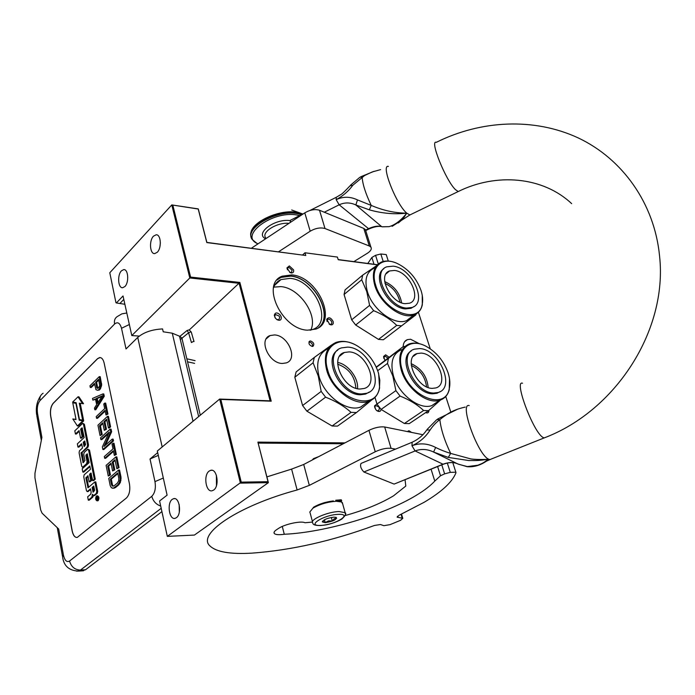 <?xml version="1.0" encoding="UTF-8"?>
<svg xmlns="http://www.w3.org/2000/svg" width="695" height="695" viewBox="0 0 695 695"><rect width="100%" height="100%" fill="white"/><g stroke="black" fill="none" stroke-linecap="round" stroke-linejoin="round"><path stroke-width="1.04" d="M384.891 360.253L383.57 356.474L385.621 354.815L389.026 357.169M383.77 358.307L383.753 357.465L385.265 356.24L387.827 358.064M374.822 407.956L374.761 406.81L375.752 405.533L378.732 406.896L379.453 408.286L378.567 410.901L376.62 410.502M326.763 319.24C328.718 316.746 330.863 317.528 333.183 321.559L333.287 323.314C332.757 324.895 331.55 325.269 329.673 324.435L326.763 319.24M327.058 321.55L326.998 320.291L327.84 319.257C329.526 318.996 330.82 319.909 331.732 322.002L331.802 323.297L330.959 324.339L329.178 324.139M289.329 265.924L293.559 269.834C293.976 271.945 293.229 272.987 291.327 272.97L290.076 272.588L286.931 267.923L289.329 265.924M287.365 269.816L288.051 267.514L288.99 267.401L292.108 270.277L291.387 272.466L289.65 272.362M280.267 315.035L281.223 316.929C281.544 319.961 280.207 320.916 277.218 319.796L275.42 318.223L274.308 315.191C275.246 312.264 277.227 312.211 280.267 315.035M274.916 317.441L274.629 316.103L275.576 314.557L279.016 315.99L279.72 317.38L278.869 319.769L276.627 319.413M302.612 254.926L304.983 252.78L305.774 255.491L206.867 242.407L198.284 208.908L171.787 204.921L109.784 272.761L115.952 302.707L116.369 302.951L123.032 295.957L131.798 335.563L189.804 277.974L239.097 283.291L270.112 400.833L219.663 399.06L240.401 483.129L268.383 482.651L257.888 442.116L344.963 442.88M268.018 481.696L268.383 482.651L194.4 535.072L167.321 536.375L159.589 500.982L167.095 495.161L157.331 451.012L219.663 399.06L220.81 399.425L241.235 482.139L268.018 481.696L257.888 442.116M124.874 304.28L116.369 302.951M305.774 255.491L206.797 242.564L198.214 209.03L171.787 204.921L189.804 277.974L190.586 277.088L239.853 282.431L271.232 401.18L220.81 399.425M121.416 270.841L123.736 269.591C128.288 269 129.227 282.431 124.909 286.531L122.659 287.73C118.089 288.356 117.125 275.02 121.416 270.841M153.473 236.178L156.166 234.771C160.971 234.302 161.857 247.907 157.287 252.259L154.69 253.614C149.859 254.109 148.939 240.609 153.473 236.178M377.281 264.83L338.222 259.73L337.414 257.072L304.983 252.78M381.121 409.442C380.686 411.483 379.392 411.987 377.237 410.945L375.7 409.537L374.562 405.837L376.968 404.012M428.867 410.371L428.858 411.223C428.459 412.873 427.382 413.334 425.627 412.613M450.725 411.796L445.747 396.471M430.257 348.803L418.381 312.237M172.838 205.216L190.586 277.088M310.613 340.967L309.822 341.071C308.206 343.191 308.988 344.981 312.168 346.44L312.95 346.336C314.566 344.216 313.793 342.435 310.613 340.967M411.562 432.412L409.06 430.787L407.704 431.638M291.883 274.925L282.161 276.184C260.538 283.69 281.71 329.482 307.555 330.177L315.947 329.056C338.065 321.585 317.676 276.627 291.883 274.925M274.534 334.938L270.06 335.563C258.297 339.377 268.704 363.398 282.283 363.468L286.392 362.886C298.303 359.08 288.086 335.277 274.534 334.938M419.337 343.686L410.554 339.247L407.374 339.638C404.698 340.724 403.3 343.061 403.169 346.64M258.245 443.08L343.252 443.775M318.71 456.615L313.471 458.648L312.411 459.873M167.321 536.375L241.235 482.139M172.282 499.323L173.602 498.68C179.475 496.708 182.047 514.074 176.374 517.714L175.157 518.314C169.241 520.32 166.661 503.067 172.282 499.323M209.178 471.071L210.733 470.315C217.075 468.343 219.759 486.118 213.678 490.045L212.236 490.731C205.859 492.764 203.149 475.102 209.178 471.071M189.249 329.977L239.853 282.431M131.798 335.563L139.278 336.093M159.911 246.812L160.371 242.772M377.411 264.708L338.17 259.574M427.303 411.483L425.861 412.456M270.112 400.833L271.232 401.18M312.55 346.431C312.733 344.173 311.673 342.696 309.353 342.001L308.954 342.01M277.748 279.225L280.954 277.279L290.675 276.011C313.393 277.548 334.338 314.861 319.153 327.293M179.31 512.154L179.171 504.527M216.466 485.623L216.397 475.284M273.491 287.808C274.916 283.925 277.409 281.171 280.98 279.564L290.128 278.365C314.488 279.911 333.704 322.35 312.828 329.43L310.066 330.238M277.096 279.929L280.954 277.418L290.64 276.158C313.766 277.705 334.625 316.121 318.362 327.832M273.743 287.139L280.91 286.609C299.415 287.843 318.397 315.391 310.761 330.09M182.316 339.89L181.994 338.17M181.847 337.935L179.527 336.215L172.273 333.192L163.221 331.793L162.552 328.926C152.023 329.465 143.743 332.297 137.732 337.423L126.021 348.951L121.512 328.283L129.348 324.504M76.832 571.238L80.464 570.074L85.528 569.752L161.918 511.624M85.528 569.752L81.671 570.89M121.512 328.283C119.974 322.949 117.663 321.533 114.588 324.026L39.962 400.65C37.608 403.682 36.792 407.939 37.513 413.412L41.9 437.407L34.967 473.269L34.932 477.682L40.675 509.956L42.082 513.171L58.667 529.017L63.41 554.949C64.722 560.518 66.772 562.542 69.57 561.021L151.797 496.299C154.95 493.076 156.001 488.185 154.968 481.626L150.024 459.004L157.687 452.636M150.024 459.004L158.295 455.39M72.141 530.893L50.674 416.27C49.918 410.693 50.761 406.358 53.202 403.282L97.526 358.681L99.637 357.551C101.765 357.517 103.277 359.393 104.172 363.172L129.435 483.781C130.399 490.149 129.4 494.883 126.429 498.002L77.275 537.409C74.878 537.669 73.166 535.497 72.141 530.893L72.228 530.884C73.131 535.089 74.678 537.287 76.867 537.47M100.08 357.543L97.621 358.69L53.289 403.282C50.857 406.358 50.014 410.693 50.761 416.279L72.228 530.884M97.778 390.312L100.158 389.269L101.705 385.056L100.21 376.664L99.289 376.62L89.959 385.786L90.298 387.471L94.451 383.405L95.971 389.687L97.778 390.312L99.237 389.235L100.784 385.013L99.289 376.62M90.298 387.471L91.219 387.506L94.607 384.187M94.815 409.755L95.745 409.781L104.267 396.237L103.79 393.952L102.869 393.917L92.522 398.426L92.869 400.12L95.476 398.965L96.64 404.638L94.477 408.052L94.815 409.755L103.338 396.202L102.869 393.917M92.869 400.12L95.562 399.364M106.005 414.985L107.96 414.055L105.692 403.109L104.763 403.083L103.746 404.038L104.693 408.643L96.205 416.592L96.553 418.303L105.049 410.363L106.005 414.985L107.03 414.029L104.763 403.083M96.553 418.303L97.474 418.329L105.206 411.11M100.436 425.809L99.507 425.792L102.747 422.803L104.293 430.335L106.448 429.232L104.902 421.7L103.972 421.683L106.63 419.224L108.429 427.946L109.358 427.964L110.601 426.834L108.437 416.366L107.508 416.348L97.952 425.184L100.054 435.565L102.2 434.471L100.436 425.809L102.903 423.542M104.902 421.7L106.787 419.962M105.536 445.087L111.634 431.795L111.087 429.171L110.149 429.154L100.523 437.885L100.879 439.622L109.271 432.029L102.356 446.894L102.886 449.517L112.581 440.891L112.216 439.127L103.963 446.494L110.696 431.786L110.149 429.154M102.886 449.517L103.816 449.526L113.511 440.899L113.146 439.136L112.216 439.127M100.879 439.622L101.809 439.631L108.585 433.506M114.345 455.425L116.334 454.513L114.006 443.254L113.068 443.254L112.025 444.174L112.998 448.901L104.311 456.546L104.667 458.309L113.363 450.673L114.345 455.425L115.396 454.504L113.068 443.254M104.667 458.309L105.597 458.309L113.511 451.376M108.637 466.076L107.699 466.076L111.018 463.209L112.599 470.949L114.797 469.863L113.207 462.123L112.269 462.123L114.996 459.769L116.838 468.734L119.053 467.648L116.829 456.884L115.891 456.893L106.1 465.372L108.264 476.04L110.444 474.972L108.637 466.076L111.157 463.895M113.207 462.123L115.135 460.455M112.46 488.264L115.474 487.577L118.636 484.945L120.365 482.443L121.043 477.274L119.549 470.046L118.61 470.055L108.75 478.421L110.201 485.588L111.374 487.76L113.415 488.168L117.698 484.954L119.427 482.46L120.2 478.968L118.61 470.055M97.656 500.8L98.212 500.626C99.324 498.358 99.133 496.777 97.639 495.856L96.935 495.874M94.303 495.622L97.274 493.38L97.691 491.374L95.806 481.887L94.885 481.896L88.004 487.777L85.893 478.056L87.918 475.675L89.125 481.817L90.75 480.41L89.533 474.259L90.984 473.017L92.696 480.619L94.346 479.194L88.586 450.108L87.639 449.335L84.156 452.488L83.756 454.469L84.946 460.524L83.113 462.748L81.046 453.192L87.179 447.007L87.579 445.009L83.469 424.237L82.531 423.507L74.808 430.804L75.434 434.01L79.082 430.587L80.55 438.111L82.14 436.642L80.655 429.11L82.08 427.807L84.191 437.529L77.354 443.862L77.979 447.102L81.654 443.723L82.496 448.023L79.473 450.786L79.082 452.749L81.732 466.388L82.67 467.17L86.649 463.626L87.057 461.636L85.859 455.564L87.196 453.774L89.151 462.644L82.21 468.812L82.844 472.114L89.803 465.963L90.463 469.29L84.165 474.833L83.765 476.805L86.458 490.661L87.205 491.591L90.498 488.846L91.158 492.208L90.75 494.197L87.657 496.821L88.308 500.183L91.836 497.212L92.444 494.232L93.582 495.631L96.353 493.407L96.761 491.391L94.885 481.896M88.308 500.183L89.229 500.165L92.765 497.186L93.417 495.648M87.987 491.582L90.628 489.506M82.844 472.114L83.765 472.105L89.942 466.649M83.235 467.283L87.57 463.626L87.97 461.636L86.779 455.564L87.501 454.295M77.979 447.102L78.891 447.111L81.793 444.444M80.55 438.111L81.463 438.119L83.052 436.651L81.567 429.119L82.384 428.355M75.434 434.01L76.346 434.028L79.221 431.326M83.721 462.236L82.106 452.454L88.091 447.007L88.5 445.017L84.382 424.254L82.905 423.377M92.696 480.619L93.625 480.61L95.276 479.185L89.507 450.108L87.996 449.213M89.125 481.817L90.046 481.8L91.671 480.393L90.463 474.251L91.297 473.512M88.621 487.273L86.814 478.047L88.048 476.353M82.653 420.145L79.3 403.178L83.539 403.743L78.917 396.845L78.005 396.81L72.627 402.101L76.129 402.666L79.456 419.563L82.653 420.145L83.574 420.162L80.229 403.326M76.016 419.406L72.827 418.972L77.388 425.974L82.792 420.849L79.221 420.197L75.903 403.3L72.758 402.787L76.042 419.563L72.827 418.972M76.242 403.239L72.758 402.787M77.388 425.974L78.3 425.992L83.713 420.866L80.133 420.214L80.029 419.667M100.158 389.269L99.237 389.235M99.359 390.043L98.438 390.008M101.618 383.44L100.697 383.405M101.705 385.056L100.784 385.013M101.34 386.776L100.41 386.733M100.706 388.401L99.785 388.366M104.267 396.237L103.338 396.202M107.96 414.055L107.03 414.029M102.2 434.471L101.27 434.462L99.507 425.792M100.054 435.565L101.27 434.462M110.601 426.834L109.671 426.817L107.508 416.348M108.429 427.946L109.671 426.817M106.448 429.232L105.518 429.215L103.972 421.683M104.293 430.335L105.518 429.215M111.634 431.795L110.696 431.786M113.511 440.899L112.581 440.891M116.334 454.513L115.396 454.504M110.444 474.972L109.515 474.98L107.699 466.076M108.264 476.04L109.515 474.98M119.053 467.648L118.115 467.648L115.891 456.893M116.838 468.734L118.115 467.648M114.797 469.863L113.858 469.872L112.269 462.123M112.599 470.949L113.858 469.872M121.043 477.274L120.105 477.283M121.147 478.959L120.2 478.968M120.965 480.523L120.026 480.54M120.365 482.443L119.427 482.46M119.636 483.755L118.697 483.772M118.636 484.945L117.698 484.954M115.474 487.577L114.527 487.595M114.354 488.151L113.415 488.168M96.379 496.048C95.267 498.315 95.467 499.905 96.961 500.817L97.283 500.643C98.395 498.384 98.204 496.795 96.709 495.882L96.379 496.048M81.567 429.119L80.655 429.11M83.052 436.651L82.14 436.642M95.276 479.185L94.346 479.194M90.463 474.251L89.533 474.259M91.671 480.393L90.75 480.41M82.627 403.717L78.005 396.81M80.133 420.214L79.221 420.197M83.713 420.866L82.792 420.849M95.641 382.233L98.638 379.296L99.715 385.708L98.29 388.114L97.109 388.244L96.735 387.584L95.641 382.233L96.562 382.276L98.803 380.078M97.378 403.587L96.336 398.478L102.295 395.837L97.378 403.587M118.828 478.351L118.628 481.001L117.325 483.147L114.162 485.788L112.512 486.109L111.452 484.537L110.357 479.159L117.707 472.939L118.828 478.351M97.787 498.489L96.257 500.061L96.779 498.584L96.648 497.941L95.953 498.524L95.867 498.054L97.439 496.734L97.787 498.489M93.069 492.234L92.131 487.447L93.773 486.048L94.607 490.296L93.069 492.234M84.086 446.564L83.244 442.263L84.677 440.978L85.589 444.583L84.086 446.564M97.943 388.27L97.109 388.244M98.012 388.244L96.735 387.584M97.656 387.628L96.562 382.276M98.073 402.501L97.257 398.513L96.336 398.478M97.257 398.513L101.904 396.454M111.904 485.562L112.842 485.544L113.45 486.1L112.512 486.109M112.842 485.544L112.39 484.528L111.452 484.537M112.39 484.528L111.296 479.142L110.357 479.159M111.296 479.142L117.846 473.608M97.552 498.984L97.005 498.993M96.979 499.401L96.136 499.418M96.536 498.037L95.867 498.054M97.517 497.42L96.944 497.69L97.126 498.593L97.257 497.429M93.868 491.556L93.052 487.43L92.131 487.447M93.052 487.43L93.903 486.709M84.868 445.851L84.156 442.263L83.244 442.263M84.156 442.263L84.981 441.507M97.795 498.576L96.779 498.584M193.601 341.358L191.42 342.539L193.601 341.358M333.348 500.921C325.564 501.903 318.901 504.049 313.358 507.35M342.661 503.814L341.497 501.955L336.215 501.26C327.527 501.912 319.752 504.214 312.906 508.175L309.727 512.137M340.732 501.555L337.614 500.817M320.899 525.403C335.12 525.029 353.512 513.588 338.361 514.361C323.688 514.717 305.487 526.41 320.899 525.403M325.208 522.675C333.027 521.424 336.719 519.678 336.31 517.445L333.939 517.158C327.423 518.036 323.549 519.617 322.324 521.91L325.208 522.675M322.523 521.215L325.234 522.579L328.527 520.859L332.323 521.007L334.226 518.713L336.649 518.279L335.72 517.262M332.323 521.007L331.35 517.462M325.234 522.579L324.469 519.756M341.306 499.809L335.789 500.244L335.928 500.843L341.471 500.417M341.688 500.556L341.297 501.851M318.432 504.752L325.199 502.468M379.487 387.341L379.826 380.252L378.341 372.598C374.266 360.54 366.864 351.418 356.127 345.233C337.857 334.695 320.908 348.247 327.606 369.705C335.086 399.695 376.421 412.899 379.487 387.341L379.609 387.975C378.21 394.803 374.544 399.26 368.593 401.354C354.685 406.662 331.758 389.721 326.65 369.992C323.34 355.936 326.485 346.744 336.076 342.418C342.001 340.411 348.569 341.28 355.779 345.024L357.934 346.266M378.636 373.606L379.609 387.975M368.393 401.493L360.662 407.053C346.753 412.396 323.94 395.611 318.927 375.986C315.678 362.008 318.857 352.843 328.448 348.482M302.586 405.541L294.819 377.255L313.089 362.764L318.275 376.108L321.177 391.407L302.586 405.541L306.912 411.197L325.59 397.166C335.711 401.128 344.199 406.193 351.044 412.361L332.088 426L306.912 411.197M332.088 426L337.509 426.105L356.492 412.526L351.044 412.361M356.492 412.526L371.79 399.912M331.637 344.937L314.322 357.421L313.089 362.764M294.819 377.255L296.105 371.955L314.322 357.421M325.59 397.166L321.177 391.407M355.866 388.236C354.928 376.334 348.855 368.307 337.657 364.171M357.517 388.687C358.716 378.202 348.082 364.154 337.674 362.46M360.036 389.026C342.861 389.217 329.056 356.665 344.32 352.487L349.046 351.896C366.169 352.156 379.687 384.3 364.197 388.488L360.036 389.026M337.744 350.15C322.506 358.941 340.663 395.125 360.375 394.76L365.535 394.091L369.392 391.989M361.496 393.943L366.656 393.283C386.22 387.992 369.219 347.509 347.63 347.118L341.584 347.874C322.367 353.147 339.829 394.256 361.496 393.943M422.221 304.245C423.064 300.118 422.664 295.505 421.014 290.414C416.27 277.757 408.156 268.687 396.689 263.214C381.477 256.307 369.844 267.705 375.674 285.124C382.884 311.308 419.198 325.581 422.221 304.245L422.299 304.888C421.179 309.84 418.477 313.15 414.185 314.818C402.144 320.065 379.991 303.706 374.796 285.393C371.608 273.543 373.823 265.759 381.442 262.041C385.708 260.399 390.642 260.729 396.254 263.031L396.454 263.118M422.247 295.323L422.299 304.888M412.37 316.208L406.575 320.638C394.517 325.92 372.468 309.718 367.36 291.483C364.223 279.685 366.474 271.919 374.101 268.174M351.67 319.813L344.068 294.48L361.713 279.764L366.76 291.587L369.61 305.374L351.67 319.813L355.666 325.017L373.667 310.674C382.919 314.444 390.607 319.361 396.723 325.399L378.497 339.395L355.666 325.017M378.497 339.395L383.336 339.777L401.588 325.842L396.723 325.399M415.532 315.148L401.588 325.842M416.157 313.897L415.905 314.852M344.068 294.48L345.076 289.876L362.686 275.124L361.713 279.764M376.482 265.759L362.686 275.124M373.667 310.674L369.61 305.374M399.99 302.169C397.974 293.516 392.979 287.261 384.987 283.386M401.667 302.864C399.695 292.821 394.03 285.741 384.683 281.597M405.124 303.68C390.295 302.942 377.038 274.777 389.574 270.954L394.456 270.451C409.259 271.545 422.247 299.354 409.581 303.194L405.124 303.68M383.857 268.73C371.121 276.15 388.184 308.154 405.463 308.91L411.014 308.302L414.02 306.495M406.54 308.076L412.083 307.468C428.085 302.62 411.744 267.601 393.083 266.168L386.846 266.81C371.069 271.632 387.827 307.207 406.54 308.076M449.187 389.087C450.377 384.239 450.004 378.801 448.058 372.763C443.645 360.662 436.173 351.766 425.653 346.084C409.207 337.31 395.603 350.323 402.223 370.027C409.668 396.967 445.147 410.719 449.187 389.087L449.248 389.739C447.797 395.116 444.67 398.6 439.883 400.198C427.477 404.785 406.618 388.774 401.31 370.296C397.74 356.648 400.381 347.856 409.242 343.921C413.994 342.366 419.328 343.009 425.244 345.858L426.417 346.466M449.509 378.758L449.248 389.739M438.224 401.31L431.856 405.611C419.441 410.232 398.678 394.369 393.466 375.986C389.956 362.399 392.64 353.625 401.51 349.672M404.377 423.498L423.594 410.51L428.511 410.676L409.277 423.611L404.377 423.498L381.086 409.424L376.977 404.047L374.979 397.392M376.977 404.047L395.889 390.616L392.857 376.108L387.506 363.433L377.706 370.678M381.086 409.424L400.077 396.081C409.564 399.842 417.408 404.655 423.594 410.51M428.511 410.676L440.665 399.92M404.864 346.484L403.378 346.484L388.418 358.359L387.506 363.433M376.247 367.099L403.378 346.484M376.351 367.334L388.418 358.359M400.077 396.081L395.889 390.616M426.548 386.811C425.253 376.968 420.162 369.836 411.275 365.396M428.172 387.489C427.025 376.325 421.352 368.376 411.162 363.65M432.325 388.366C416.653 388.522 403.065 357.134 417.061 353.573L420.996 353.112C436.616 353.347 449.96 384.335 435.791 387.94L432.325 388.366M411.266 350.992C396.793 358.464 414.446 394.135 432.69 393.804L436.99 393.274L440.239 391.572M433.819 393.031L438.119 392.501C456.016 387.949 439.223 348.933 419.545 348.569L414.507 349.159C396.88 353.651 414.055 393.301 433.819 393.031M251.399 248.228L304.792 212.852C310.074 209.786 314.983 208.917 319.509 210.255L325.008 228.533L369.314 245.987L370.921 247.142C371.964 248.984 370.791 251.017 367.412 253.241L353.859 261.624M325.008 228.533C320.473 227.265 315.539 228.151 310.196 231.192L278.556 251.781M367.811 263.448L371.868 257.463L375.561 255.317L380.825 253.988L386.22 254.57L386.437 255.247M319.509 210.255L363.78 228.42L365.396 229.611L365.813 230.948M405.063 479.672L405.793 486.074L393.579 495.796C380.652 503.58 364.484 510.173 345.085 515.577M312.429 522.067L304.983 522.753C301.117 520.625 284.646 524.16 278.426 528.487L276.706 529.616C274.282 531.241 273.5 532.552 274.334 533.552C275.715 534.768 279.034 535.002 284.281 534.264C324.991 532.44 384.231 514.96 416.548 495.161C424.454 490.375 430.535 485.683 434.783 481.096L431.065 469.177M441.785 464.859L444.626 473.868L450.291 472.365L455.851 472.183L455.972 472.756C452.367 481.956 441.812 491.773 424.28 502.207L399.104 515.264L397.132 517.132L402.796 518.357L401.536 514.135M402.796 518.357L400.546 520.32L390.077 524.629L383.84 525.689L380.478 524.516L374.475 525.463C332.219 540.988 291.405 550.214 252.007 553.133C230.332 554.401 216.301 551.995 209.916 545.914C196.529 534.22 238.02 505.821 297.121 489.984L291.596 469.108L303.706 464.477L368.932 430.335C374.796 427.564 380.043 426.443 384.665 426.982L422.881 434.705M444.626 473.868L440.508 475.762L434.783 481.096M384.665 426.982L391.077 448.318L395.551 449.118M391.077 448.318C386.455 447.867 381.173 449.013 375.248 451.75L309.336 485.371L297.121 489.984M325.13 502.459L322.749 503.18M282.274 526.445L284.281 534.264M266.906 476.883L291.596 469.108M380.599 169.615L372.259 171.934L364.545 175.557L352.834 185.235C348.629 191.099 343.069 195.903 336.171 199.656L339.16 204.808C344.59 202.288 350.158 202.341 355.857 204.964L369.306 209.829C382.102 213.443 394.578 214.547 406.757 213.148L402.744 219.238L398.357 222.939M352.834 185.235L350.072 185.782C344.477 191.716 341.332 194.678 340.646 194.661L336.302 197.267L336.171 199.656C343.208 196.39 350.306 196.477 357.473 199.908L355.857 204.964L381.477 226.474C378.002 225.623 373.649 226.37 368.419 228.724L365.553 230.114M357.473 199.908L371.234 205.416C383.258 210.55 395.09 213.122 406.757 213.148C401.093 220.376 395.203 224.885 389.087 226.657L382.102 226.77C378.983 225.814 374.605 226.553 368.949 228.985L339.16 204.808L324.296 212.218M481.93 463.791L488.542 459.16C487.334 459.63 473.686 459.769 469.994 458.7L450.664 453.409C445.278 451.759 440.274 449.769 435.652 447.45C427.651 443.358 419.763 442.793 411.97 445.764C419.624 442.307 425.679 437.042 430.127 429.97C432.742 426.018 435.982 422.56 439.831 419.615C447.293 413.664 453.192 409.755 465.207 407.088M382.302 226.822L389.087 226.657M394.534 483.92L442.958 464.217C448.814 462.088 453.774 462.001 457.831 463.956L466.918 466.64L477.891 465.216C482.339 463.322 482.851 463.443 488.542 459.16C477.882 460.82 476.952 460.533 468.673 460.524L448.292 457.423L433.593 452.054L435.652 447.45M290.197 222.522L290.493 220.228L303.48 213.713M394.187 484.068L443.193 464.286L415.089 450.942C421.222 448.666 427.39 449.04 433.593 452.054L457.857 463.965M411.77 442.402L361.087 463.4C359.888 465.789 360.818 468.656 363.876 472.001L415.089 450.942L411.97 445.764L412.135 442.246C418.216 439.448 423.081 435.365 426.739 430.005L430.127 429.97M393.926 484.007L363.876 472.001M302.785 214.06L296.73 212.323C279.138 208.943 250.513 222.469 250.912 233.737M299.71 215.606L296.921 215.024C272.032 210.281 238.037 236.204 258.054 243.823M265.638 238.793C254.422 233.642 274.542 218.395 290.05 220.593M120.105 303.281L123.797 299.423M179.527 336.215L198.648 416.583M126.803 313.002L121.894 313.853L117.62 316.355C114.962 317.919 113.954 320.482 114.588 324.026M39.962 400.65C39.476 397.332 40.527 394.864 43.107 393.266M138.626 336.615L138.496 336.041M69.57 561.021C71.203 566.833 74.843 569.848 80.464 570.074L161.188 508.306M37.513 413.412L36.852 415.879L41.326 440.378M137.732 337.423L162.178 446.972M151.797 496.299C153.126 501.191 156.088 504.44 160.701 506.047M154.968 481.626L163.308 478.038M63.41 554.949L62.602 556.93C63.74 565.912 69.031 570.638 78.474 571.099L83.53 570.769M172.273 333.192L193.028 421.266M97.691 491.374L96.761 491.391M97.274 493.38L96.353 493.407M94.815 495.457L93.895 495.474M92.765 497.186L91.836 497.212M88.326 491.469L87.405 491.487M86.927 454.817L86.015 454.808M86.779 455.564L85.859 455.564M87.97 461.636L87.057 461.636M87.57 463.626L86.649 463.626M83.591 467.162L82.67 467.17M84.382 424.254L83.469 424.237M88.5 445.017L87.579 445.009M88.091 447.007L87.179 447.007M82.106 452.454L81.193 452.445M81.958 453.201L81.046 453.192M83.53 462.41L82.844 462.41M89.507 450.108L88.586 450.108M86.971 477.291L86.05 477.309M86.814 478.047L85.893 478.056M88.465 487.412L87.726 487.43M97.621 498.923L96.701 498.941M191.368 342.348L188.64 332.983L190.804 331.793L191.307 332.219M188.562 332.688L187.059 330.49L188.953 329.925M345.389 514.309L345.137 512.693L339.064 511.537C327.658 511.702 308.867 519.99 312.828 523.022C312.82 524.76 315.417 525.594 320.612 525.524C328.631 524.786 335.685 522.64 341.792 519.104C345.467 515.586 346.588 513.449 345.137 512.693L342.296 502.494M380.825 253.988L383.197 261.468M375.561 255.317L378.28 263.918M371.868 257.463L374.006 264.265M363.78 228.42L369.314 245.987M304.792 212.852L310.196 231.192M401.076 514.352L402.197 518.114M397.748 517.375L397.418 516.281M447.311 463.018L450.291 472.365M437.615 466.536L440.508 475.762M368.932 430.335L375.248 451.75M309.336 485.371L303.706 464.477M350.601 185.105L359.949 177.216L362.138 177.025C362.564 184.123 365.596 193.584 371.234 205.416L369.306 209.829M411.353 214.251L409.876 214.964L406.757 213.148C396.185 204.46 380.46 164.202 388.418 166.409M469.238 405.559C459.065 402.518 477.63 454.504 488.542 459.16L489.836 459.612L544.116 437.937C615.718 410.971 667.834 330.177 659.564 256.055C654.508 203.348 622.32 158.747 578.283 137.949C534.021 117.333 480.749 120.174 436.338 142.319C429.31 139.547 445.643 180.24 455.364 189.544L458.187 191.559L409.876 214.964L392.093 226.362M544.116 437.937L542.96 437.407C533.247 432.125 513.605 379.583 522.579 383.249M466.918 466.64L467.275 466.719C473.868 467.222 480.28 465.346 486.509 461.106L491.652 458.891M369.21 228.864L365.7 230.566M448.292 457.423L450.664 453.409C444.574 440.717 440.96 429.449 439.839 419.615L436.764 419.641L427.147 429.406M458.292 464.173L468.065 466.779M457.701 463.895C453.783 462.053 448.953 462.184 443.193 464.286L443.506 464.164M302.49 214.208L296.982 212.722C277.27 208.865 245.891 225.849 251.243 237.082M301.587 214.668L297.252 213.617C276.193 209.499 243.476 228.716 252.25 239.549L257.741 244.032M265.864 238.646L265.62 237.768C261.103 232.095 277.175 222.044 288.955 223.347M124.362 269.66L123.736 269.591M156.818 234.858L156.166 234.771M407.374 339.638L404.672 341.662M270.06 335.563L266.255 338.821M274.629 316.103L274.308 315.191M276.766 319.5L277.218 319.796M287.226 268.869L286.931 267.923M329.23 324.174L329.673 324.435M326.954 320.56L326.702 319.596M376.725 410.571L377.237 410.945M374.761 406.81L374.562 405.837M383.753 357.465L383.57 356.474M309.822 341.071L309.136 341.636M408.564 430.857L407.93 431.274M282.161 276.184L280.954 277.279M174.792 498.645L173.602 498.68M212.088 470.307L210.733 470.315M275.576 314.557L274.325 315.643M288.051 267.514L287.435 268.079M327.84 319.257L327.215 319.769M375.752 405.533L374.527 406.401M384.622 356.318L384.031 356.761M280.98 279.564L274.664 285.254M200.29 415.21L181.925 338.239M40.536 395.95C36.896 401.528 35.61 407.817 36.67 414.837M62.463 556.13L57.268 527.679M96.961 500.817L97.891 500.791M93.582 495.631L94.511 495.613M87.205 491.591L88.126 491.574M82.453 467.292L83.365 467.283M189.214 329.969L191.247 332.019L194.035 341.584M180.318 339.551L188.553 332.809M179.883 336.38L186.807 330.698M194.591 363.363L187.546 361.808M195.104 360.653L186.833 358.802M340.507 501.443L341.497 501.955M310.1 512.823L312.481 521.728M322.81 521.076L322.324 521.91M338.621 500.93L339.273 500.669M368.593 401.354L360.662 407.053M339.655 356.127L344.32 352.487M365.535 394.091L366.656 393.283M396.689 263.214L396.254 263.031M414.185 314.818L406.575 320.638M386.081 273.821L389.574 270.954M411.014 308.302L412.083 307.468M439.883 400.198L431.856 405.611M413.212 356.379L417.061 353.573M436.99 393.274L438.119 392.501M388.288 261.042L386.22 254.57M370.921 247.142L365.396 229.611M455.851 472.183L452.801 462.653M274.038 532.396L274.334 533.552M571.646 203.635C542.995 176.573 496.369 172.569 458.187 191.559M360.766 176.765L374.092 171.3M437.624 419.033L457.614 409.19M336.006 197.415L309.927 210.481M302.872 214.025L291.692 209.994"/></g></svg>
